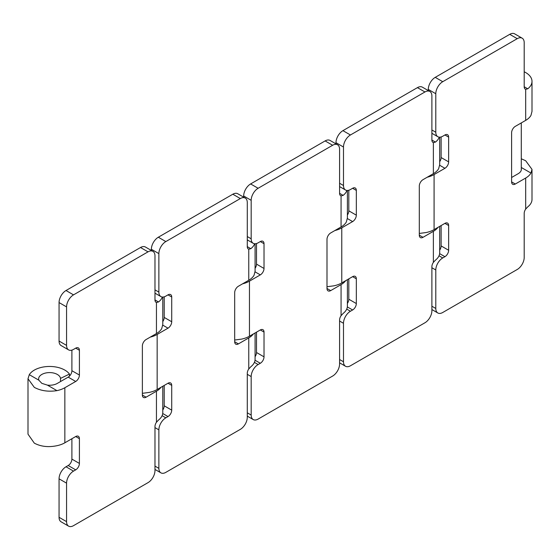 <?xml version="1.0" encoding="UTF-8"?>
<svg xmlns="http://www.w3.org/2000/svg" width="560" height="560" viewBox="0 0 560 560"><rect width="100%" height="100%" fill="white"/><g stroke="black" fill="none" stroke-linecap="round" stroke-linejoin="round"><path stroke-width="0.84" d="M71.897 370.706L79.408 375.046A5.243 3.024 -60 0 1 75.705 381.465L64.848 387.73A21.588 12.46 180 0 1 56.938 390.635C48.44 391.944 40.894 390.859 34.321 387.38L28 378.742L29.295 374.675A21.588 12.46 180 0 1 64.848 370.104A21.588 12.46 180 0 1 69.461 374.059L60.515 378.399A10.962 6.328 0 0 0 57.337 374.444A10.962 6.328 0 0 0 45.388 373.072A10.962 6.328 0 0 0 38.619 378.917A10.962 6.328 0 0 0 38.843 380.184L41.832 383.341L47.39 385.119A10.962 6.328 0 0 0 57.337 383.397L68.194 377.132A5.243 3.024 120 0 0 71.897 370.706L71.897 350.119M60.515 378.399L60.515 381.563M28 378.742L28 434.161L34.321 443.156C40.894 446.621 48.44 447.468 56.938 445.704A21.588 12.46 0 0 0 64.848 442.799L75.705 436.534A5.243 3.024 -60 0 1 78.323 436.275A5.243 3.024 -60 0 1 79.408 438.676L75.705 436.534M69.461 374.059L69.461 376.138M161.07 387.247A21.588 12.46 180 0 1 156.45 391.209L156.45 422.268L158.515 420.028A21.588 12.46 0 0 0 162.778 412.594L162.778 386.267M73.521 294.861L148.022 251.846L140.511 247.513L66.01 290.521L73.521 294.861A9.835 5.677 120 0 0 66.57 306.901L59.059 302.568A9.835 5.677 -60 0 1 66.01 290.521M68.607 526.148L61.096 521.808A9.835 5.677 -60 0 1 59.059 517.307L66.57 521.64A9.835 5.677 120 0 0 68.607 526.148A9.835 5.677 120 0 0 73.521 525.658L148.022 482.643A9.835 5.677 120 0 0 154.973 470.603L154.973 426.538A5.243 3.024 -60 0 1 156.45 422.268M59.059 517.307L59.059 478.821A9.835 5.677 -60 0 1 66.01 466.774L73.521 471.114L75.705 469.854L68.194 465.521A5.243 3.024 120 0 0 71.897 459.095L71.897 438.732M73.521 471.114A9.835 5.677 120 0 0 66.57 483.154L59.059 478.821M66.57 521.64L66.57 483.154M146.083 397.194A5.243 3.024 -60 0 1 143.465 397.453A5.243 3.024 -60 0 1 142.373 395.052L146.083 397.194L156.45 391.209M162.337 297.045A21.588 12.46 180 0 1 158.515 301.973L156.45 302.491L156.45 333.55L146.083 339.535A5.243 3.024 -60 0 0 142.373 345.961L142.373 395.052M156.45 302.491A5.243 3.024 -60 0 1 156.058 302.323A5.243 3.024 -60 0 1 154.973 299.922L158.515 301.973M148.022 251.846A9.835 5.677 120 0 1 152.936 251.363A9.835 5.677 120 0 1 154.973 255.864L154.973 299.922M66.57 345.394A9.835 5.677 120 0 0 68.607 349.895L61.096 345.555A9.835 5.677 -60 0 1 59.059 341.054L66.57 345.394L66.57 306.901M68.607 349.895A9.835 5.677 120 0 0 73.521 349.405L75.705 348.145A5.243 3.024 -60 0 1 78.323 347.886A5.243 3.024 -60 0 1 79.408 350.287L75.705 348.145M79.408 375.046L79.408 350.287M71.897 459.095L79.408 463.435L79.408 438.676M79.408 463.435A5.243 3.024 -60 0 1 75.705 469.854M156.45 333.55A21.588 12.46 0 0 0 161.728 328.566L162.778 324.583L162.778 297.059M66.01 466.774L68.194 465.521M59.059 341.054L59.059 302.568M140.511 247.513A9.835 5.677 -60 0 1 145.425 247.023L152.936 251.363M29.295 374.675L38.843 380.184M47.39 385.119L56.938 390.635M142.373 393.323L149.247 392.413A21.588 12.46 0 0 0 157.157 389.508L168.007 383.243A5.243 3.024 -60 0 1 170.632 382.984A5.243 3.024 -60 0 1 171.717 385.385L168.007 383.243M162.778 321.622A5.243 3.024 120 0 0 164.206 317.415L171.717 321.755A5.243 3.024 -60 0 1 168.007 328.174L157.157 334.439A21.588 12.46 180 0 1 150.297 337.106M253.379 333.956A21.588 12.46 180 0 1 248.759 337.918L248.759 368.977L250.824 366.737A21.588 12.46 0 0 0 255.08 359.303L255.08 332.969M165.83 241.57L240.331 198.555L232.82 194.222L158.319 237.23L165.83 241.57A9.835 5.677 120 0 0 158.872 253.61L151.368 249.277A9.835 5.677 -60 0 1 158.319 237.23M154.973 466.102L158.872 468.349A9.835 5.677 120 0 0 160.909 472.85A9.835 5.677 120 0 0 165.83 472.367L240.331 429.352A9.835 5.677 120 0 0 247.282 417.312L247.282 373.247A5.243 3.024 -60 0 1 248.759 368.977M162.106 415.674L165.83 417.823L168.007 416.563L162.715 413.504M165.83 417.823A9.835 5.677 120 0 0 158.872 429.863L154.973 427.609M158.872 468.349L158.872 429.863M238.392 343.903A5.243 3.024 -60 0 1 235.767 344.162A5.243 3.024 -60 0 1 234.682 341.761L238.392 343.903L248.759 337.918M254.639 243.747A21.588 12.46 180 0 1 250.824 248.675L248.759 249.2L248.759 280.259L238.392 286.244A5.243 3.024 -60 0 0 234.682 292.663L234.682 341.761M248.759 249.2A5.243 3.024 -60 0 1 248.367 249.032A5.243 3.024 -60 0 1 247.282 246.631L250.824 248.675M240.331 198.555A9.835 5.677 120 0 1 245.245 198.072A9.835 5.677 120 0 1 247.282 202.573L247.282 246.631M154.973 289.849L158.872 292.096L158.872 253.61M158.872 292.096A9.835 5.677 120 0 0 160.909 296.597A9.835 5.677 120 0 0 165.83 296.114L168.007 294.854A5.243 3.024 -60 0 1 170.632 294.595A5.243 3.024 -60 0 1 171.717 296.996L168.007 294.854M171.717 321.755L171.717 296.996M162.778 410.011A5.243 3.024 120 0 0 164.206 405.804L171.717 410.144L171.717 385.385M171.717 410.144A5.243 3.024 -60 0 1 168.007 416.563M248.759 280.259A21.588 12.46 0 0 0 254.037 275.275L255.08 271.292L255.08 243.768M164.206 405.804L164.206 385.441M164.206 317.415L164.206 296.828M151.368 250.453L151.368 249.277M232.82 194.222A9.835 5.677 -60 0 1 237.734 193.732L245.245 198.072M234.682 340.025L241.556 339.122A21.588 12.46 0 0 0 249.459 336.217L260.316 329.952A5.243 3.024 -60 0 1 262.934 329.693A5.243 3.024 -60 0 1 264.019 332.087L260.316 329.952M255.08 268.331A5.243 3.024 120 0 0 256.515 264.124L264.019 268.457A5.243 3.024 -60 0 1 260.316 274.883L249.459 281.148A21.588 12.46 180 0 1 242.599 283.815M345.688 280.665A21.588 12.46 180 0 1 341.068 284.62L341.068 315.686L343.133 313.439A21.588 12.46 0 0 0 347.389 306.012L347.389 279.678M258.132 188.272L332.633 145.264L325.122 140.924L250.621 183.939L258.132 188.272A9.835 5.677 120 0 0 251.181 200.319L243.67 195.979A9.835 5.677 -60 0 1 250.621 183.939M247.282 412.804L251.181 415.058A9.835 5.677 120 0 0 253.218 419.559A9.835 5.677 120 0 0 258.132 419.076L332.633 376.061A9.835 5.677 120 0 0 339.584 364.021L339.584 319.956A5.243 3.024 -60 0 1 341.068 315.686M254.415 362.376L258.132 364.525L260.316 363.272L255.024 360.213M258.132 364.525A9.835 5.677 120 0 0 251.181 376.572L247.282 374.318M251.181 415.058L251.181 376.572M330.694 290.612A5.243 3.024 -60 0 1 328.076 290.871A5.243 3.024 -60 0 1 326.991 288.47L330.694 290.612L341.068 284.62M346.948 190.456A21.588 12.46 180 0 1 343.133 195.384L341.068 195.909L341.068 226.968L330.694 232.953A5.243 3.024 -60 0 0 326.991 239.372L326.991 288.47M341.068 195.909A5.243 3.024 -60 0 1 340.676 195.741A5.243 3.024 -60 0 1 339.584 193.34L343.133 195.384M332.633 145.264A9.835 5.677 120 0 1 337.554 144.774A9.835 5.677 120 0 1 339.584 149.275L339.584 193.34M247.282 236.551L251.181 238.805L251.181 200.319M251.181 238.805A9.835 5.677 120 0 0 253.218 243.306A9.835 5.677 120 0 0 258.132 242.823L260.316 241.563A5.243 3.024 -60 0 1 262.934 241.304A5.243 3.024 -60 0 1 264.019 243.698L260.316 241.563M264.019 268.457L264.019 243.698M255.08 356.713A5.243 3.024 120 0 0 256.515 352.513L264.019 356.846L264.019 332.087M264.019 356.846A5.243 3.024 -60 0 1 260.316 363.272M341.068 226.968A21.588 12.46 0 0 0 346.346 221.984L347.389 218.001L347.389 190.477M256.515 352.513L256.515 332.143M256.515 264.124L256.515 243.537M243.67 197.162L243.67 195.979M325.122 140.924A9.835 5.677 -60 0 1 330.043 140.441L337.554 144.774M326.991 286.734L333.858 285.831A21.588 12.46 0 0 0 341.768 282.926L352.625 276.654A5.243 3.024 -60 0 1 355.243 276.395A5.243 3.024 -60 0 1 356.328 278.796L352.625 276.654M347.389 215.033A5.243 3.024 120 0 0 348.817 210.833L356.328 215.166A5.243 3.024 -60 0 1 352.625 221.585L341.768 227.857A21.588 12.46 180 0 1 334.908 230.524M437.99 227.367A21.588 12.46 180 0 1 433.37 231.329L433.37 262.388L435.435 260.148A21.588 12.46 0 0 0 439.691 252.721L439.691 226.387M350.441 134.981L424.942 91.973L417.431 87.633L342.93 130.648L350.441 134.981A9.835 5.677 120 0 0 343.49 147.028L335.979 142.688A9.835 5.677 -60 0 1 342.93 130.648M339.584 359.513L343.49 361.767A9.835 5.677 120 0 0 345.527 366.268A9.835 5.677 120 0 0 350.441 365.778L424.942 322.77A9.835 5.677 120 0 0 431.893 310.723L431.893 266.665A5.243 3.024 -60 0 1 433.37 262.388M346.717 309.085L350.441 311.234L352.625 309.974L347.333 306.922M350.441 311.234A9.835 5.677 120 0 0 343.49 323.281L339.584 321.027M343.49 361.767L343.49 323.281M423.003 237.314A5.243 3.024 -60 0 1 420.378 237.58A5.243 3.024 -60 0 1 419.293 235.179L423.003 237.314L433.37 231.329M439.257 137.165A21.588 12.46 180 0 1 435.435 142.093L433.37 142.611L433.37 173.67L423.003 179.662A5.243 3.024 -60 0 0 419.293 186.081L419.293 235.179M433.37 142.611A5.243 3.024 -60 0 1 432.978 142.443A5.243 3.024 -60 0 1 431.893 140.049L435.435 142.093M424.942 91.973A9.835 5.677 120 0 1 429.856 91.483A9.835 5.677 120 0 1 431.893 95.984L431.893 140.049M339.584 183.26L343.49 185.514L343.49 147.028M343.49 185.514A9.835 5.677 120 0 0 345.527 190.015A9.835 5.677 120 0 0 350.441 189.525L352.625 188.272A5.243 3.024 -60 0 1 355.243 188.006A5.243 3.024 -60 0 1 356.328 190.407L352.625 188.272M356.328 215.166L356.328 190.407M347.389 303.422A5.243 3.024 120 0 0 348.817 299.222L356.328 303.555L356.328 278.796M356.328 303.555A5.243 3.024 -60 0 1 352.625 309.974M433.37 173.67A21.588 12.46 0 0 0 438.648 168.693L439.691 164.703L439.691 137.179M348.817 299.222L348.817 278.852M348.817 210.833L348.817 190.246M335.979 143.871L335.979 142.688M417.431 87.633A9.835 5.677 -60 0 1 422.345 87.15L429.856 91.483M511.602 177.492L518.168 173.705A10.962 6.328 0 0 0 521.381 169.225A10.962 6.328 0 0 0 521.29 168.434M524.202 71.778A21.588 12.46 180 0 1 525.679 72.555A21.588 12.46 180 0 1 532 81.368A21.588 12.46 180 0 1 527.744 88.802L525.679 89.32A5.243 3.024 -60 0 1 525.287 89.152A5.243 3.024 -60 0 1 524.202 86.751L527.744 88.802M521.29 158.774L525.679 160.748L532 169.379L530.957 173.054A21.588 12.46 180 0 1 525.679 178.038L525.679 209.097L527.744 206.857A21.588 12.46 0 0 0 532 199.423L532 169.379M419.293 233.443L426.167 232.533A21.588 12.46 0 0 0 434.077 229.628L444.927 223.363A5.243 3.024 -60 0 1 447.552 223.104A5.243 3.024 -60 0 1 448.637 225.505L444.927 223.363M439.691 161.742A5.243 3.024 120 0 0 441.126 157.542L448.637 161.875A5.243 3.024 -60 0 1 444.927 168.294L434.077 174.559A21.588 12.46 180 0 1 427.21 177.226M442.75 81.69L517.244 38.675L509.733 34.342L435.239 77.357L442.75 81.69A9.835 5.677 120 0 0 435.792 93.73L428.281 89.397A9.835 5.677 -60 0 1 435.239 77.357M431.893 306.222L435.792 308.476A9.835 5.677 120 0 0 437.829 312.977A9.835 5.677 120 0 0 442.75 312.487L517.244 269.479A9.835 5.677 120 0 0 524.202 257.432L524.202 213.374A5.243 3.024 -60 0 1 525.679 209.097M439.026 255.794L442.75 257.943L444.927 256.683L439.635 253.631M442.75 257.943A9.835 5.677 120 0 0 435.792 269.983L431.893 267.736M435.792 308.476L435.792 269.983M515.305 184.023A5.243 3.024 -60 0 1 512.687 184.282A5.243 3.024 -60 0 1 511.602 181.888L515.305 184.023L525.679 178.038M525.679 89.32L525.679 120.379L515.305 126.364A5.243 3.024 -60 0 0 511.602 132.79L511.602 181.888M517.244 38.675A9.835 5.677 120 0 1 522.165 38.192A9.835 5.677 120 0 1 524.202 42.693L524.202 86.751M431.893 129.969L435.792 132.223L435.792 93.73M435.792 132.223A9.835 5.677 120 0 0 437.829 136.724A9.835 5.677 120 0 0 442.75 136.234L444.927 134.974A5.243 3.024 -60 0 1 447.552 134.715A5.243 3.024 -60 0 1 448.637 137.116L444.927 134.974M448.637 161.875L448.637 137.116M439.691 250.131A5.243 3.024 120 0 0 441.126 245.924L448.637 250.264L448.637 225.505M448.637 250.264A5.243 3.024 -60 0 1 444.927 256.683M525.679 120.379A21.588 12.46 0 0 0 530.957 115.402L532 111.412L532 81.368M441.126 245.924L441.126 225.561M441.126 157.542L441.126 136.948M428.281 90.573L428.281 89.397M509.733 34.342A9.835 5.677 -60 0 1 514.654 33.852L522.165 38.192M521.29 167.475L530.957 173.054M64.848 387.73L64.848 442.799M75.705 381.465L68.194 377.132M157.157 334.439L157.157 389.508M168.007 328.174L162.757 325.136M249.459 281.148L249.459 336.217M260.316 274.883L255.059 271.845M341.768 227.857L341.768 282.926M352.625 221.585L347.368 218.554M434.077 174.559L434.077 229.628M444.927 168.294L439.677 165.263M160.909 472.85L154.973 469.427M154.973 293.174L160.909 296.597M253.218 419.559L247.282 416.129M247.282 239.876L253.218 243.306M521.29 170.016L521.29 122.913M345.527 366.268L339.584 362.838M339.584 186.585L345.527 190.015M437.829 312.977L431.893 309.547M431.893 133.294L437.829 136.724"/></g></svg>
